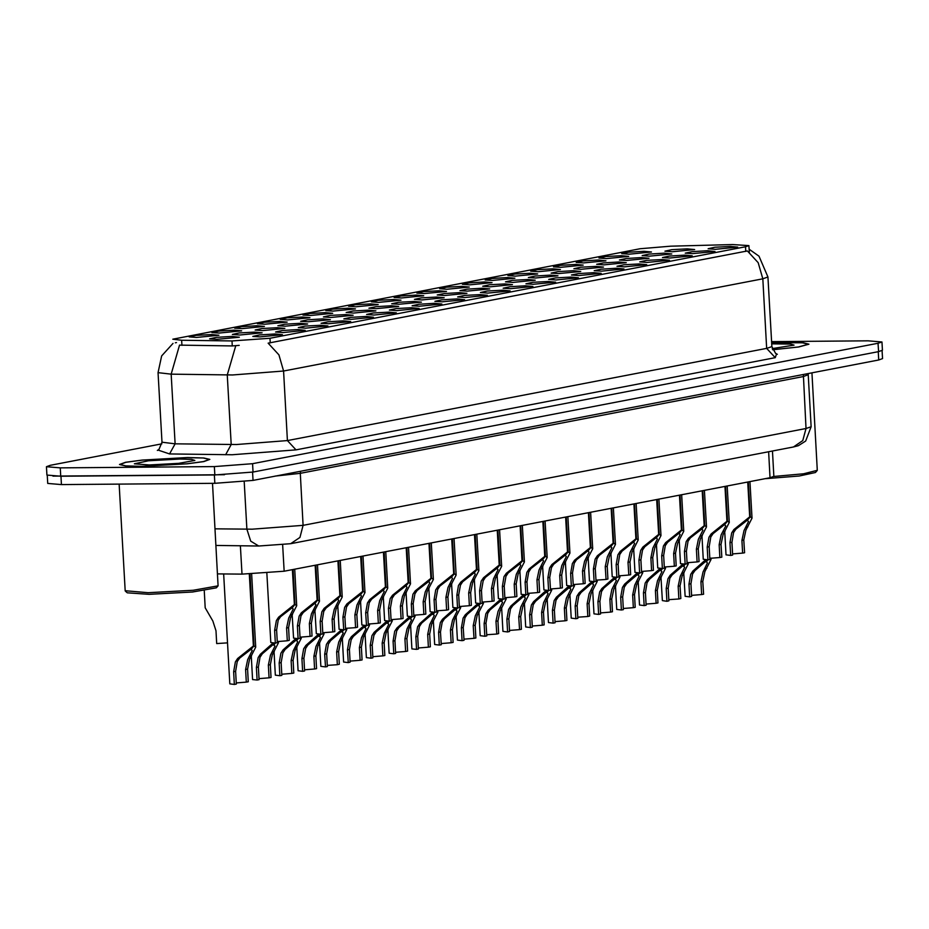 <?xml version="1.0" encoding="UTF-8"?>
<svg xmlns="http://www.w3.org/2000/svg" width="929" height="929" viewBox="0 0 929 929"><rect width="100%" height="100%" fill="white"/><g stroke="black" fill="none" stroke-linecap="round" stroke-linejoin="round"><path stroke-width="1.39" d="M401.374 298L394.082 297.477L400.98 295.979L416.471 295.097L423.775 295.817L401.374 298M378.614 302.378L371.31 301.855L378.219 300.357L393.699 299.475L401.014 300.195L378.614 302.378M355.842 306.756L348.549 306.233L355.447 304.735L370.938 303.853L378.242 304.573L355.842 306.756M287.549 319.901L280.256 319.379L287.154 317.881L302.645 316.998L309.949 317.718L287.549 319.901M264.777 324.279L257.484 323.756L264.393 322.258L279.873 321.376L287.177 322.096L264.777 324.279M242.016 328.669L234.723 328.134L241.621 326.636L257.112 325.765L264.417 326.474L242.016 328.669M219.256 333.046L211.951 332.524L218.861 331.026L234.352 330.143L241.656 330.863L219.256 333.046M333.081 311.145L325.789 310.611L332.687 309.113L348.178 308.242L355.482 308.951L333.081 311.145M310.309 315.523L303.017 315.001L309.914 313.503L325.405 312.62L332.71 313.34L310.309 315.523M424.135 293.622L416.842 293.088L423.752 291.59L439.231 290.719L446.535 291.427L424.135 293.622M446.907 289.233L439.614 288.71L446.512 287.212L462.003 286.329L469.308 287.049L446.907 289.233M469.668 284.855L462.375 284.332L469.273 282.834L484.764 281.952L492.068 282.671L469.668 284.855M492.44 280.477L485.135 279.954L492.045 278.456L507.536 277.574L514.84 278.294L492.44 280.477M515.2 276.099L507.908 275.565L514.805 274.067L530.296 273.196L537.601 273.904L515.2 276.099M537.972 271.709L530.668 271.187L537.577 269.689L553.057 268.806L560.373 269.526L537.972 271.709M560.733 267.331L553.44 266.809L560.338 265.311L575.829 264.428L583.133 265.148L560.733 267.331M583.493 262.953L576.201 262.431L583.098 260.933L598.59 260.05L605.894 260.77L583.493 262.953M606.265 258.576L598.973 258.041L605.871 256.543L621.362 255.672L628.666 256.381L606.265 258.576M629.026 254.186L621.733 253.663L628.631 252.165L644.122 251.283L651.426 252.003L629.026 254.186M196.483 337.424L189.191 336.902L196.089 335.404L211.58 334.521L218.884 335.241L196.483 337.424M444.538 295.55L437.245 295.016L444.143 293.518L459.634 292.647L466.939 293.355L444.538 295.55M421.778 299.928L414.485 299.405L421.383 297.907L436.874 297.025L444.178 297.744L421.778 299.928M399.005 304.306L391.713 303.783L398.622 302.285L414.102 301.402L421.406 302.122L399.005 304.306M376.245 308.683L368.952 308.161L375.85 306.663L391.341 305.78L398.646 306.5L376.245 308.683M307.952 321.829L300.659 321.306L307.557 319.808L323.048 318.926L330.352 319.646L307.952 321.829M330.712 317.451L323.42 316.928L330.318 315.43L345.809 314.548L353.113 315.268L330.712 317.451M239.659 334.974L232.355 334.452L239.264 332.954L254.743 332.071L262.059 332.791L239.659 334.974M262.419 330.596L255.127 330.062L262.024 328.564L277.516 327.693L284.82 328.401L262.419 330.596M285.18 326.207L277.887 325.684L284.797 324.186L300.276 323.304L307.58 324.024L285.18 326.207M353.484 313.073L346.18 312.539L353.09 311.041L368.581 310.17L375.885 310.878L353.484 313.073M467.31 291.16L460.018 290.638L466.915 289.14L482.406 288.257L489.711 288.977L467.31 291.16M490.071 286.782L482.778 286.26L489.676 284.762L505.167 283.879L512.471 284.599L490.071 286.782M512.843 282.404L505.539 281.882L512.448 280.384L527.927 279.501L535.243 280.221L512.843 282.404M535.603 278.026L528.311 277.492L535.209 275.994L550.7 275.123L558.004 275.832L535.603 278.026M558.364 273.637L551.071 273.114L557.981 271.616L573.46 270.734L580.764 271.454L558.364 273.637M581.136 269.259L573.843 268.736L580.741 267.238L596.232 266.356L603.536 267.076L581.136 269.259M603.896 264.881L596.604 264.359L603.502 262.861L618.993 261.978L626.297 262.698L603.896 264.881M626.669 260.503L619.376 259.969L626.274 258.471L641.765 257.6L649.069 258.308L626.669 260.503M649.429 256.114L642.136 255.591L649.034 254.093L664.525 253.211L671.83 253.931L649.429 256.114M672.201 251.736L664.897 251.213L671.806 249.715L687.286 248.833L694.602 249.553L672.201 251.736M216.887 339.352L209.594 338.83L216.492 337.332L231.983 336.449L239.287 337.169L216.887 339.352M282.822 332.524L275.53 331.99L282.428 330.492L297.919 329.621L305.223 330.329L282.822 332.524M305.583 328.134L298.29 327.612L305.188 326.114L320.679 325.231L327.983 325.951L305.583 328.134M328.355 323.756L321.062 323.234L327.96 321.736L343.451 320.853L350.756 321.573L328.355 323.756M351.116 319.379L343.823 318.856L350.721 317.358L366.212 316.475L373.516 317.195L351.116 319.379M373.888 315.001L366.583 314.466L373.493 312.968L388.972 312.098L396.288 312.806L373.888 315.001M396.648 310.611L389.356 310.089L396.253 308.591L411.744 307.708L419.049 308.428L396.648 310.611M419.409 306.233L412.116 305.711L419.025 304.213L434.505 303.33L441.809 304.05L419.409 306.233M442.181 301.855L434.888 301.333L441.786 299.835L457.277 298.952L464.581 299.672L442.181 301.855M464.941 297.477L457.649 296.943L464.546 295.445L480.038 294.574L487.342 295.283L464.941 297.477M487.713 293.088L480.409 292.565L487.319 291.067L502.81 290.185L510.114 290.905L487.713 293.088M510.474 288.71L503.181 288.187L510.079 286.689L525.57 285.807L532.874 286.527L510.474 288.71M533.246 284.332L525.942 283.809L532.851 282.311L548.331 281.429L555.647 282.149L533.246 284.332M556.006 279.954L548.714 279.42L555.612 277.922L571.103 277.051L578.407 277.759L556.006 279.954M578.767 275.565L571.474 275.042L578.372 273.544L593.863 272.661L601.168 273.381L578.767 275.565M601.539 271.187L594.246 270.664L601.144 269.166L616.635 268.284L623.94 269.004L601.539 271.187M624.3 266.809L617.007 266.286L623.905 264.788L639.396 263.906L646.7 264.626L624.3 266.809M647.072 262.431L639.767 261.897L646.677 260.399L662.156 259.528L669.472 260.236L647.072 262.431M669.832 258.041L662.54 257.519L669.437 256.021L684.928 255.138L692.233 255.858L669.832 258.041M692.593 253.663L685.3 253.141L692.21 251.643L707.689 250.76L714.993 251.48L692.593 253.663M715.365 249.286L708.072 248.763L714.97 247.265L730.461 246.382L737.765 247.102L715.365 249.286M260.05 336.902L252.758 336.379L259.667 334.881L275.147 333.999L282.451 334.719L260.05 336.902M732.586 244.594L748.937 245.581L745.476 246.8L269.979 338.307L231.995 340.931L181.631 340.269L172.806 339.236L640.127 248.74L670.575 246.185L732.586 244.594M772.475 451.029L773.892 476.391L770.048 477.75L284.193 571.242L241.993 574.157L217.595 573.843M772.614 349.745L798.719 347.028L808.88 344.16L802.877 342.696L771.627 342.662L802.47 342.743L808.416 344.183L798.383 347.028L772.591 349.71M187.519 457.567L142.125 460.064L125.508 462.328L119.493 464.488L125.496 465.952L141.765 466.37L187.159 463.861L203.776 461.608L209.791 459.437L203.788 457.985L187.519 457.567M749.146 249.193L758.947 256.23L767.958 276.993L762.825 278.805L758.203 262.686L747.369 250.9L268.098 343.126L278.932 354.913L283.554 371.031L232.575 374.933L171.168 374.19L158.081 372.645L161.983 442.25L175.058 443.795L236.465 444.526L287.444 440.636L766.715 348.41L771.848 346.587L775.622 353.392L777.364 354.263M161.925 443.865L50.305 465.348L46.45 466.706L46.914 475.056L60.699 476.217L214.808 474.94L253.036 472.025L878.544 351.65L882.387 350.291L881.923 341.942L868.15 340.78L771.569 341.582M175.407 342.801L176.533 342.627M239.171 345.344L232.285 345.983L179.576 345.147L171.168 374.19L175.058 443.795L169.542 453.979L158.116 450.077M46.45 466.706L60.222 467.868L214.332 466.59L252.572 463.676L878.068 343.3L881.923 341.942M47.24 475.369L47.693 483.428L61.465 484.59L214.773 483.324L253.002 480.398L878.695 359.987L882.55 358.629L882.109 350.639M52.918 476.101L224.516 474.684M266.89 573.251L270.757 642.473L275.379 643.042L274.659 630.315L276.389 620.526L278.619 617.158L294.365 604.524L292.414 569.663M293.041 569.547L294.981 604.407L296.723 605.72L290.545 617.797L288.524 627.644L289.233 640.371L287.293 640.743L286.585 628.016L288.652 618.157L293.181 609.122L291.88 607.705M294.365 604.524L291.451 608.251L280.546 616.786L278.282 620.154L276.598 629.943L277.318 642.671L275.379 643.042M287.293 640.743L277.248 641.544M294.981 604.407L291.903 608.158M223.622 573.925L229.777 683.895L234.387 684.464L233.678 671.737L235.397 661.947L237.627 658.58L253.385 645.957L249.367 574.11M249.982 574.099L254 645.841L255.73 647.153L249.553 659.23L247.532 669.077L248.252 681.805L246.313 682.176L245.593 669.449L247.671 659.59L252.189 650.555L250.888 649.127M253.385 645.957L250.458 649.673L239.566 658.208L237.29 661.587L235.618 671.365L236.326 684.092L234.387 684.464M246.313 682.176L236.268 682.966M254 645.841L250.911 649.592M204.264 590.693L205.228 607.81L212.822 621.048L215.934 630.803L216.643 643.53L227.477 642.868M292.229 614.882L293.529 638.084L298.139 638.664L297.431 625.937L299.15 616.136L301.379 612.768L317.137 600.146L315.186 565.285M315.802 565.157L317.753 600.029L319.483 601.342L313.305 613.419L311.296 623.266L312.005 635.993L310.065 636.365L309.345 623.638L311.424 613.779L315.941 604.744L314.641 603.316M317.137 600.146L314.211 603.862L303.318 612.397L301.042 615.776L299.37 625.554L300.079 638.281L298.139 638.664M310.065 636.365L300.021 637.155M317.753 600.029L314.664 603.78M314.989 610.504L316.29 633.706L320.9 634.275L320.191 621.547L321.922 611.758L324.14 608.39L339.898 595.768L337.947 560.895M338.562 560.779L340.513 595.652L342.255 596.964L336.077 609.041L334.057 618.888L334.765 631.615L332.826 631.987L332.117 619.26L334.185 609.401L338.713 600.366L337.413 598.938M339.898 595.768L336.983 599.484L326.079 608.019L323.803 611.398L322.131 621.176L322.851 633.903L320.9 634.275M332.826 631.987L322.781 632.777M340.513 595.652L337.436 599.402M337.761 606.114L339.062 629.328L343.672 629.897L342.964 617.17L344.682 607.38L346.912 604.013L362.67 591.39L360.719 556.517M361.335 556.401L363.285 591.262L365.016 592.586L358.838 604.651L356.817 614.499L357.537 627.226L355.586 627.609L354.878 614.882L356.945 605.023L361.474 595.977L360.173 594.56M362.67 591.39L359.744 595.106L348.851 603.641L346.575 607.02L344.903 616.798L345.611 629.525L343.672 629.897M355.586 627.609L345.553 628.399M363.285 591.262L360.197 595.013M360.522 601.737L361.822 624.95L366.432 625.519L365.724 612.792L367.454 603.002L369.672 599.635L385.43 587L383.48 552.14M384.095 552.023L386.046 586.884L387.788 588.196L381.598 600.273L379.589 610.121L380.298 622.848L378.358 623.22L377.65 610.492L379.717 600.633L384.234 591.599L382.945 590.182M385.43 587L382.516 590.728L371.612 599.263L369.336 602.631L367.663 612.42L368.372 625.147L366.432 625.519M378.358 623.22L368.314 624.021M386.046 586.884L382.969 590.635M251.236 656.304L252.537 679.517L257.147 680.086L256.439 667.359L258.169 657.569L260.387 654.202L273.126 642.961M277.585 641.498L278.503 642.775L272.313 654.852L270.304 664.688L271.013 677.427L269.073 677.798L268.365 665.071L270.432 655.212L274.949 646.178L273.66 644.749M275.007 643.031L262.326 653.83L260.05 657.209L258.378 666.987L259.086 679.714L257.147 680.086M269.073 677.798L259.028 678.588M275.483 643.019L273.683 645.202M274.009 651.926L275.298 675.139L279.919 675.708L279.199 662.981L280.93 653.192L283.159 649.824L295.887 638.571M300.346 637.108L301.263 638.386L295.085 650.463L293.065 660.31L293.785 673.037L291.834 673.409L291.125 660.682L293.192 650.834L297.721 641.788L296.421 640.371M297.768 638.653L285.087 649.452L282.822 652.832L281.15 662.609L281.859 675.337L279.919 675.708M291.834 673.409L281.789 674.21M298.244 638.641L296.444 640.824M296.769 647.548L298.07 670.75L302.68 671.33L301.971 658.603L303.702 648.814L305.92 645.434L318.659 634.193M323.118 632.73L324.035 634.008L317.846 646.085L315.837 655.932L316.545 668.659L314.606 669.031L313.897 656.304L315.965 646.445L320.482 637.41L319.181 635.993M320.528 634.275L307.859 645.063L305.583 648.442L303.911 658.231L304.619 670.959L302.68 671.33M314.606 669.031L304.561 669.821M321.004 634.263L319.216 636.446M319.541 643.17L320.83 666.372L325.452 666.952L324.732 654.213L326.462 644.424L328.692 641.056L341.419 629.816M345.878 628.352L346.796 629.63L340.618 641.707L338.597 651.554L339.306 664.281L337.366 664.653L336.658 651.926L338.725 642.067L343.254 633.032L341.953 631.604M343.3 629.897L330.619 640.685L328.355 644.064L326.671 653.842L327.391 666.569L325.452 666.952M337.366 664.653L327.322 665.443M343.776 629.874L341.977 632.068M773.892 476.449L803.55 473.732L817.334 470.283L811.888 372.854M765.589 478.609L799.265 475.95L815.453 472.547L817.206 470.597M772.173 348.561L794.005 345.182L790.637 344.055L771.697 343.881M141.998 466.323L186.926 463.85L203.37 461.608L209.327 459.472L203.381 458.02L187.286 457.614L142.358 460.087L125.914 462.328L119.957 464.465L125.903 465.905L141.998 466.323M119.191 484.114L125.148 590.774L148.117 592.714L193.267 590.298L218.118 585.874L212.532 483.335M125.322 591.065L127.273 592.807L149.163 594.386L192.5 592.063L216.364 587.825L218.118 585.874M180.029 459.007L148.454 460.796L134.391 463.85L149.267 464.93L178.705 463.35L194.916 460.47L191.548 459.344L180.029 459.007M383.294 597.359L384.583 620.56L389.205 621.141L388.485 608.414L390.215 598.613L392.444 595.245L408.191 582.622L406.252 547.762M406.867 547.634L408.818 582.506L410.548 583.818L404.37 595.895L402.35 605.743L403.058 618.47L401.119 618.842L400.411 606.114L402.478 596.255L407.007 587.221L405.706 585.793M408.191 582.622L405.276 586.338L394.372 594.874L392.108 598.253L390.435 608.03L391.144 620.758L389.205 621.141M401.119 618.842L391.074 619.631M408.818 582.506L405.729 586.257M406.054 592.981L407.355 616.182L411.965 616.751L411.257 604.024L412.987 594.235L415.205 590.867L430.963 578.244L429.012 543.372M429.628 543.256L431.579 578.128L433.32 579.441L427.131 591.518L425.122 601.365L425.83 614.092L423.891 614.464L423.171 601.737L425.25 591.878L429.767 582.843L428.466 581.415M430.963 578.244L428.048 581.96L417.144 590.496L414.868 593.875L413.196 603.653L413.904 616.38L411.965 616.751M423.891 614.464L413.846 615.253M431.579 578.128L428.501 581.879M428.815 588.591L430.115 611.805L434.737 612.374L434.017 599.646L435.747 589.857L437.977 586.489L453.724 573.867L451.773 538.994M452.4 538.878L454.339 573.739L456.081 575.063L449.903 587.128L447.883 596.975L448.591 609.703L446.652 610.086L445.943 597.359L448.01 587.5L452.539 578.453L451.239 577.037M453.724 573.867L450.809 577.583L439.905 586.118L437.629 589.497L435.956 599.275L436.676 612.002L434.737 612.374M446.652 610.086L436.607 610.876M454.339 573.739L451.262 577.49M451.587 584.213L452.887 607.427L457.498 607.996L456.789 595.268L458.508 585.479L460.738 582.111L476.496 569.477L474.545 534.616M475.16 534.5L477.111 569.361L478.841 570.673L472.664 582.75L470.643 592.597L471.363 605.325L469.424 605.696L468.704 592.969L470.782 583.11L475.3 574.076L473.999 572.659M476.496 569.477L473.569 573.205L462.677 581.74L460.401 585.107L458.729 594.897L459.437 607.624L457.498 607.996M469.424 605.696L459.379 606.498M477.111 569.361L474.022 573.112M342.302 638.78L343.602 661.994L348.212 662.563L347.504 649.835L349.223 640.046L351.452 636.679L364.18 625.438M368.639 623.974L369.556 625.252L363.378 637.329L361.369 647.165L362.078 659.904L360.138 660.275L359.418 647.548L361.497 637.689L366.014 628.654L364.714 627.226M366.061 625.507L353.392 636.307L351.116 639.686L349.443 649.464L350.152 662.191L348.212 662.563M360.138 660.275L350.094 661.065M366.537 625.496L364.737 627.679M365.062 634.402L366.363 657.616L370.973 658.185L370.265 645.458L371.995 635.668L374.213 632.301L386.952 621.048M391.411 619.585L392.328 620.874L386.15 632.939L384.13 642.787L384.838 655.514L382.899 655.886L382.191 643.158L384.258 633.311L388.786 624.265L387.486 622.848M388.833 621.129L376.152 631.929L373.876 635.308L372.204 645.086L372.924 657.813L370.973 658.185M382.899 655.886L372.854 656.687M389.309 621.118L387.509 623.301M387.834 630.025L389.123 653.226L393.745 653.807L393.037 641.08L394.755 631.29L396.985 627.911L409.712 616.67M414.171 615.207L415.089 616.484L408.911 628.561L406.89 638.409L407.61 651.136L405.659 651.508L404.951 638.78L407.018 628.921L411.547 619.887L410.246 618.47M411.593 616.751L398.913 627.539L396.648 630.919L394.976 640.708L395.684 653.435L393.745 653.807M405.659 651.508L395.626 652.297M412.07 616.74L410.27 618.923M410.595 625.647L411.895 648.848L416.506 649.429L415.797 636.69L417.527 626.901L419.745 623.533L432.484 612.292M436.944 610.829L437.861 612.106L431.671 624.183L429.662 634.031L430.371 646.758L428.432 647.13L427.723 634.402L429.79 624.543L434.307 615.509L433.019 614.081M434.354 612.374L421.685 623.162L419.409 626.541L417.736 636.319L418.445 649.046L416.506 649.429M428.432 647.13L418.387 647.919M434.83 612.35L433.042 614.545M474.347 579.835L475.648 603.037L480.258 603.618L479.55 590.89L481.28 581.089L483.498 577.722L499.256 565.099L497.305 530.238M497.921 530.111L499.872 564.983L501.614 566.295L495.424 578.372L493.415 588.22L494.123 600.947L492.184 601.318L491.476 588.591L493.543 578.732L498.06 569.698L496.771 568.269M499.256 565.099L496.341 568.815L485.437 577.35L483.161 580.73L481.489 590.507L482.209 603.235L480.258 603.618M492.184 601.318L482.139 602.108M499.872 564.983L496.794 568.734M497.12 575.457L498.408 598.659L503.03 599.228L502.31 586.501L504.041 576.712L506.27 573.344L522.028 560.721L520.077 525.849M520.693 525.733L522.644 560.605L524.374 561.917L518.196 573.994L516.176 583.842L516.896 596.569L514.945 596.941L514.236 584.213L516.303 574.354L520.832 565.32L519.532 563.891M522.028 560.721L519.102 564.437L508.198 572.972L505.933 576.352L504.261 586.129L504.97 598.857L503.03 599.228M514.945 596.941L504.9 597.73M522.644 560.605L519.555 564.356M519.88 571.068L521.181 594.281L525.791 594.85L525.082 582.123L526.813 572.334L529.031 568.966L544.789 556.343L542.838 521.471M543.453 521.355L545.404 556.216L547.146 557.539L540.957 569.605L538.948 579.452L539.656 592.179L537.717 592.563L537.008 579.835L539.075 569.976L543.593 560.93L542.292 559.513M544.789 556.343L541.874 560.059L530.97 568.594L528.694 571.974L527.022 581.751L527.73 594.479L525.791 594.85M537.717 592.563L527.672 593.352M545.404 556.216L542.327 559.966M542.652 566.69L543.941 589.903L548.563 590.472L547.843 577.745L549.573 567.956L551.803 564.588L567.549 551.954L565.598 517.093M566.226 516.977L568.176 551.838L569.907 553.15L563.729 565.227L561.708 575.074L562.417 587.802L560.477 588.173L559.769 575.446L561.836 565.587L566.365 556.552L565.064 555.136M567.549 551.954L564.635 555.681L553.73 564.217L551.466 567.584L549.782 577.373L550.502 590.101L548.563 590.472M560.477 588.173L550.433 588.974M568.176 551.838L565.087 555.588M565.413 562.312L566.713 585.514L571.323 586.094L570.615 573.367L572.334 563.566L574.563 560.199L590.321 547.576L588.371 512.715M588.986 512.587L590.937 547.46L592.667 548.772L586.489 560.849L584.48 570.696L585.189 583.424L583.249 583.795L582.529 571.068L584.608 561.209L589.125 552.174L587.825 550.746M590.321 547.576L587.407 551.292L576.503 559.827L574.227 563.206L572.554 572.984L573.263 585.711L571.323 586.094M583.249 583.795L573.205 584.585M590.937 547.46L587.848 551.211M588.173 557.934L589.474 581.136L594.084 581.705L593.376 568.978L595.106 559.188L597.324 555.821L613.082 543.198L611.131 508.326M611.746 508.209L613.697 543.082L615.439 544.394L609.261 556.471L607.241 566.318L607.949 579.046L606.01 579.417L605.302 566.69L607.369 556.831L611.897 547.796L610.597 546.368M613.082 543.198L610.167 546.914L599.263 555.449L596.987 558.828L595.315 568.606L596.035 581.333L594.084 581.705M606.01 579.417L595.965 580.207M613.697 543.082L610.62 546.833M433.367 621.257L434.656 644.471L439.278 645.04L438.558 632.312L440.288 622.523L442.518 619.155L455.245 607.914M459.704 606.451L460.621 607.729L454.444 619.806L452.423 629.641L453.131 642.38L451.192 642.752L450.484 630.025L452.551 620.166L457.08 611.131L455.779 609.703M457.126 607.984L444.445 618.784L442.181 622.163L440.509 631.941L441.217 644.668L439.278 645.04M451.192 642.752L441.147 643.542M457.602 607.972L455.802 610.156M456.127 616.879L457.428 640.093L462.038 640.662L461.33 627.934L463.06 618.145L465.278 614.777L478.005 603.525M482.476 602.062L483.394 603.351L477.204 615.416L475.195 625.263L475.903 637.991L473.964 638.362L473.244 625.635L475.323 615.788L479.84 606.742L478.54 605.325M479.887 603.606L467.217 614.406L464.941 617.785L463.269 627.563L463.977 640.29L462.038 640.662M473.964 638.362L463.919 639.164M480.363 603.595L478.574 605.778M478.888 612.501L480.188 635.703L484.799 636.284L484.09 623.556L485.821 613.767L488.05 610.388L500.777 599.147M505.237 597.684L506.154 598.961L499.976 611.038L497.956 620.886L498.664 633.613L496.725 633.984L496.016 621.257L498.083 611.398L502.612 602.364L501.312 600.947M502.659 599.228L489.978 610.016L487.702 613.395L486.03 623.185L486.75 635.912L484.799 636.284M496.725 633.984L486.68 634.774M503.135 599.217L501.335 601.4M501.66 608.123L502.961 631.325L507.571 631.906L506.862 619.167L508.581 609.378L510.811 606.01L523.538 594.769M527.997 593.306L528.915 594.583L522.737 606.66L520.716 616.508L521.436 629.235L519.497 629.607L518.777 616.879L520.855 607.02L525.373 597.986L524.072 596.557M525.419 594.85L512.75 605.638L510.474 609.018L508.802 618.795L509.51 631.523L507.571 631.906M519.497 629.607L509.452 630.396M525.895 594.827L524.095 597.022M524.42 603.734L525.721 626.947L530.331 627.516L529.623 614.789L531.353 605L533.571 601.632L546.31 590.391M550.769 588.928L551.687 590.205L545.497 602.282L543.488 612.118L544.197 624.857L542.257 625.229L541.549 612.501L543.616 602.642L548.133 593.608L546.844 592.179M548.191 590.461L535.51 601.26L533.234 604.64L531.562 614.417L532.271 627.145L530.331 627.516M542.257 625.229L532.212 626.018M548.667 590.449L546.867 592.632M547.193 599.356L548.482 622.569L553.103 623.138L552.383 610.411L554.114 600.622L556.343 597.254L569.071 586.002M573.53 584.538L574.447 585.827L568.269 597.893L566.249 607.74L566.969 620.467L565.018 620.839L564.309 608.112L566.376 598.264L570.905 589.218L569.605 587.802M570.952 586.083L558.271 596.882L556.006 600.262L554.334 610.039L555.043 622.767L553.103 623.138M565.018 620.839L554.973 621.64M571.428 586.071L569.628 588.254M610.945 553.545L612.246 576.758L616.856 577.327L616.148 564.6L617.866 554.81L620.096 551.443L635.854 538.82L633.903 503.948M634.519 503.832L636.47 538.692L638.2 540.016L632.022 552.081L630.001 561.929L630.721 574.656L628.77 575.039L628.062 562.312L630.129 552.453L634.658 543.407L633.357 541.99M635.854 538.82L632.928 542.536L622.035 551.071L619.759 554.45L618.087 564.228L618.795 576.955L616.856 577.327M628.77 575.039L618.737 575.829M636.47 538.692L633.381 542.443M633.706 549.167L635.006 572.38L639.616 572.949L638.908 560.222L640.638 550.433L642.856 547.065L658.615 534.43L656.664 499.57M657.279 499.454L659.23 534.314L660.972 535.627L654.782 547.704L652.773 557.551L653.482 570.278L651.543 570.65L650.834 557.923L652.901 548.064L657.418 539.029L656.129 537.612M658.615 534.43L655.7 538.158L644.796 546.693L642.52 550.061L640.847 559.85L641.556 572.578L639.616 572.949M651.543 570.65L641.498 571.451M659.23 534.314L656.153 538.065M656.478 544.789L657.767 567.991L662.389 568.571L661.669 555.844L663.399 546.043L665.629 542.675L681.375 530.053L679.436 495.192M680.051 495.064L682.002 529.936L683.732 531.249L677.555 543.326L675.534 553.173L676.242 565.9L674.303 566.272L673.595 553.545L675.662 543.686L680.191 534.651L678.89 533.223M681.375 530.053L678.46 533.769L667.556 542.304L665.292 545.683L663.62 555.461L664.328 568.188L662.389 568.571M674.303 566.272L664.258 567.062M682.002 529.936L678.913 533.687M679.238 540.411L680.539 563.613L685.149 564.182L684.441 551.454L686.171 541.665L688.389 538.297L704.147 525.675L702.196 490.802M702.812 490.686L704.763 525.559L706.504 526.871L700.315 538.948L698.306 548.795L699.014 561.522L697.075 561.894L696.355 549.167L698.434 539.308L702.951 530.273L701.65 528.845M704.147 525.675L701.232 529.391L690.328 537.926L688.052 541.305L686.38 551.083L687.088 563.81L685.149 564.182M697.075 561.894L687.03 562.684M704.763 525.559L701.685 529.309M701.999 536.021L703.299 559.235L707.921 559.804L707.201 547.076L708.932 537.287L711.161 533.92L726.908 521.297L724.957 486.424M725.584 486.308L727.523 521.169L729.265 522.493L723.087 534.558L721.067 544.406L721.775 557.133L719.836 557.516L719.127 544.789L721.194 534.93L725.723 525.884L724.423 524.467M726.908 521.297L723.993 525.013L713.089 533.548L710.813 536.927L709.141 546.705L709.861 559.432L707.921 559.804M719.836 557.516L709.791 558.306M727.523 521.169L724.446 524.92M724.771 531.643L726.072 554.857L730.682 555.426L729.973 542.699L731.692 532.909L733.922 529.542L749.68 516.907L747.729 482.046M748.344 481.93L750.295 516.791L752.025 518.103L745.848 530.18L743.827 540.028L744.547 552.755L742.608 553.127L741.888 540.399L743.966 530.54L748.484 521.506L747.183 520.089M749.68 516.907L746.753 520.635L735.861 529.17L733.585 532.538L731.913 542.327L732.621 555.054L730.682 555.426M742.608 553.127L732.563 553.928M750.295 516.791L747.206 520.542M569.953 594.978L571.254 618.18L575.864 618.76L575.156 606.033L576.886 596.244L579.104 592.865L591.843 581.624M596.302 580.16L597.219 581.438L591.03 593.515L589.021 603.362L589.729 616.09L587.79 616.461L587.082 603.734L589.149 593.875L593.666 584.84L592.365 583.424M593.712 581.705L581.043 592.493L578.767 595.872L577.095 605.662L577.803 618.389L575.864 618.76M587.79 616.461L577.745 617.251M594.188 581.693L592.4 583.876M592.725 590.6L594.014 613.802L598.636 614.383L597.916 601.644L599.646 591.854L601.876 588.487L614.603 577.246M619.062 575.783L619.98 577.06L613.802 589.137L611.781 598.984L612.49 611.712L610.55 612.083L609.842 599.356L611.909 589.497L616.438 580.462L615.137 579.034M616.484 577.327L603.804 588.115L601.539 591.494L599.855 601.272L600.575 613.999L598.636 614.383M610.55 612.083L600.506 612.873M616.961 577.304L615.161 579.499M615.486 586.222L616.786 609.424L621.396 609.993L620.688 597.266L622.407 587.476L624.636 584.109L637.364 572.868M641.823 571.405L642.74 572.682L636.562 584.759L634.553 594.595L635.262 607.334L633.323 607.705L632.603 594.978L634.681 585.119L639.198 576.085L637.898 574.656M639.245 572.938L626.576 583.737L624.3 587.116L622.627 596.894L623.336 609.621L621.396 609.993M633.323 607.705L623.278 608.495M639.721 572.926L637.921 575.109M638.246 581.833L639.547 605.046L644.157 605.615L643.449 592.888L645.179 583.098L647.397 579.731L660.136 568.478M664.595 567.015L665.512 568.304L659.335 580.37L657.314 590.217L658.022 602.944L656.083 603.316L655.375 590.589L657.442 580.741L661.971 571.695L660.67 570.278M662.017 568.56L649.336 579.359L647.06 582.738L645.388 592.516L646.108 605.244L644.157 605.615M656.083 603.316L646.038 604.117M662.493 568.548L660.693 570.731M661.018 577.455L662.319 600.657L666.929 601.237L666.221 588.51L667.939 578.721L670.169 575.341L682.896 564.1M687.355 562.637L688.273 563.915L682.095 575.992L680.074 585.839L680.794 598.566L678.844 598.938L678.135 586.211L680.202 576.352L684.731 567.317L683.43 565.9M684.778 564.182L672.108 574.97L669.832 578.349L668.16 588.138L668.868 600.866L666.929 601.237M678.844 598.938L668.81 599.728M685.254 564.17L683.454 566.353M683.779 573.077L685.079 596.279L689.69 596.859L688.981 584.12L690.711 574.331L692.929 570.963L705.668 559.722M710.128 558.259L711.045 559.537L704.856 571.614L702.847 581.461L703.555 594.188L701.616 594.56L700.907 581.833L702.974 571.974L707.492 562.939L706.203 561.511M707.55 559.804L694.869 570.592L692.593 573.971L690.921 583.749L691.629 596.476L689.69 596.859M701.616 594.56L691.571 595.35M708.014 559.781L706.226 561.975M269.979 338.307L270.234 342.929M231.995 340.931L232.285 345.983M181.631 340.269L181.921 345.333M745.476 246.8L745.732 251.422M768.597 451.773L770.048 477.75M240.402 545.787L241.993 574.157M282.706 544.858L284.193 571.242M295.991 449.845L287.444 440.636L283.554 371.031L762.825 278.805L766.715 348.41L775.262 357.619L295.991 449.845L232.273 454.722L169.542 453.979M235.792 345.762L227.291 374.921L231.182 444.515L225.654 454.711M776.563 353.937L775.262 357.619M252.572 463.676L253.036 472.025M214.332 466.59L214.808 474.94M878.068 343.3L878.544 351.65M60.222 467.868L60.699 476.217M215.075 528.775L252.165 529.205L303.144 525.303L806 428.536L811.133 426.725L805.698 441.02L798.371 445.676L793.471 446.988L290.614 543.755L299.962 537.392L303.144 525.303L300.241 473.337L274.996 476.171M803.399 374.48L806 428.536L802.819 440.625L793.471 446.988M244.222 481.628L246.882 529.193L250.667 541.142L258.715 546.031L216.004 545.474M808.335 373.539L808.23 374.759L803.097 376.57L300.241 473.337L300.543 471.247M878.695 359.987L878.242 351.719M253.002 480.398L252.549 472.118M214.773 483.324L214.309 474.963M61.465 484.59L61 476.229M286.585 628.016L288.524 627.644M290.58 614.847L292.507 614.475M278.619 617.158L280.546 616.786M274.659 630.315L276.598 629.943M245.593 669.449L247.532 669.077M249.587 656.28L251.527 655.909M237.627 658.58L239.566 658.208M233.678 671.737L235.618 671.365M309.345 623.638L311.296 623.266M313.34 610.469L315.279 610.098M301.379 612.768L303.318 612.397M297.431 625.937L299.37 625.554M332.117 619.26L334.057 618.888M336.101 606.091L338.04 605.72M324.14 608.39L326.079 608.019M320.191 621.547L322.131 621.176M354.878 614.882L356.817 614.499M358.873 601.713L360.8 601.342M346.912 604.013L348.851 603.641M342.964 617.17L344.903 616.798M377.65 610.492L379.589 610.121M381.633 597.324L383.572 596.952M369.672 599.635L371.612 599.263M365.724 612.792L367.663 612.42M268.365 665.071L270.304 664.688M272.348 651.903L274.287 651.531M260.387 654.202L262.326 653.83M256.439 667.359L258.378 666.987M291.125 660.682L293.065 660.31M295.12 647.525L297.048 647.141M283.159 649.824L285.087 649.452M279.199 662.981L281.15 662.609M313.897 656.304L315.837 655.932M317.881 643.135L319.82 642.763M305.92 645.434L307.859 645.063M301.971 658.603L303.911 658.231M336.658 651.926L338.597 651.554M340.653 638.757L342.58 638.386M328.692 641.056L330.619 640.685M324.732 654.213L326.671 653.842M400.411 606.114L402.35 605.743M404.405 592.946L406.333 592.574M392.444 595.245L394.372 594.874M388.485 608.414L390.435 608.03M423.171 601.737L425.122 601.365M427.166 588.568L429.105 588.196M415.205 590.867L417.144 590.496M411.257 604.024L413.196 603.653M445.943 597.359L447.883 596.975M449.926 584.19L451.866 583.818M437.977 586.489L439.905 586.118M434.017 599.646L435.956 599.275M468.704 592.969L470.643 592.597M472.698 579.801L474.638 579.429M460.738 582.111L462.677 581.74M456.789 595.268L458.729 594.897M359.418 647.548L361.369 647.165M363.413 634.379L365.352 634.008M351.452 636.679L353.392 636.307M347.504 649.835L349.443 649.464M382.191 643.158L384.13 642.787M386.174 630.001L388.113 629.618M374.213 632.301L376.152 631.929M370.265 645.458L372.204 645.086M404.951 638.78L406.89 638.409M408.946 625.612L410.873 625.24M396.985 627.911L398.913 627.539M393.037 641.08L394.976 640.708M427.723 634.402L429.662 634.031M431.706 621.234L433.646 620.862M419.745 623.533L421.685 623.162M415.797 636.69L417.736 636.319M491.476 588.591L493.415 588.22M495.459 575.423L497.398 575.051M483.498 577.722L485.437 577.35M479.55 590.89L481.489 590.507M514.236 584.213L516.176 583.842M518.231 571.045L520.159 570.673M506.27 573.344L508.198 572.972M502.31 586.501L504.261 586.129M537.008 579.835L538.948 579.452M540.992 566.667L542.931 566.295M529.031 568.966L530.97 568.594M525.082 582.123L527.022 581.751M559.769 575.446L561.708 575.074M563.764 562.277L565.691 561.906M551.803 564.588L553.73 564.217M547.843 577.745L549.782 577.373M582.529 571.068L584.48 570.696M586.524 557.899L588.463 557.528M574.563 560.199L576.503 559.827M570.615 573.367L572.554 572.984M605.302 566.69L607.241 566.318M609.285 553.521L611.224 553.15M597.324 555.821L599.263 555.449M593.376 568.978L595.315 568.606M450.484 630.025L452.423 629.641M454.478 616.856L456.406 616.484M442.518 619.155L444.445 618.784M438.558 632.312L440.509 631.941M473.244 625.635L475.195 625.263M477.239 612.478L479.178 612.095M465.278 614.777L467.217 614.406M461.33 627.934L463.269 627.563M496.016 621.257L497.956 620.886M499.999 608.089L501.939 607.717M488.05 610.388L489.978 610.016M484.09 623.556L486.03 623.185M518.777 616.879L520.716 616.508M522.772 603.711L524.711 603.339M510.811 606.01L512.75 605.638M506.862 619.167L508.802 618.795M541.549 612.501L543.488 612.118M545.532 599.333L547.471 598.961M533.571 601.632L535.51 601.26M529.623 614.789L531.562 614.417M564.309 608.112L566.249 607.74M568.304 594.955L570.232 594.572M556.343 597.254L558.271 596.882M552.383 610.411L554.334 610.039M628.062 562.312L630.001 561.929M632.057 549.144L633.984 548.772M620.096 551.443L622.035 551.071M616.148 564.6L618.087 564.228M650.834 557.923L652.773 557.551M654.817 544.754L656.757 544.382M642.856 547.065L644.796 546.693M638.908 560.222L640.847 559.85M673.595 553.545L675.534 553.173M677.589 540.376L679.517 540.004M665.629 542.675L667.556 542.304M661.669 555.844L663.62 555.461M696.355 549.167L698.306 548.795M700.35 535.998L702.289 535.627M688.389 538.297L690.328 537.926M684.441 551.454L686.38 551.083M719.127 544.789L721.067 544.406M723.122 531.62L725.05 531.249M711.161 533.92L713.089 533.548M707.201 547.076L709.141 546.705M741.888 540.399L743.827 540.028M745.882 527.231L747.822 526.859M733.922 529.542L735.861 529.17M729.973 542.699L731.913 542.327M587.082 603.734L589.021 603.362M591.065 590.565L593.004 590.194M579.104 592.865L581.043 592.493M575.156 606.033L577.095 605.662M609.842 599.356L611.781 598.984M613.837 586.187L615.764 585.816M601.876 588.487L603.804 588.115M597.916 601.644L599.855 601.272M632.603 594.978L634.553 594.595M636.597 581.809L638.537 581.438M624.636 584.109L626.576 583.737M620.688 597.266L622.627 596.894M655.375 590.589L657.314 590.217M659.358 577.432L661.297 577.048M647.397 579.731L649.336 579.359M643.449 592.888L645.388 592.516M678.135 586.211L680.074 585.839M682.13 573.042L684.058 572.67M670.169 575.341L672.108 574.97M666.221 588.51L668.16 588.138M700.907 581.833L702.847 581.461M704.89 568.664L706.83 568.293M692.929 570.963L694.869 570.592M688.981 584.12L690.921 583.749M748.937 245.581L749.308 252.27M173.038 343.335L161.611 355.958L158.081 372.645M767.958 276.993L771.848 346.587M161.983 442.25L158.987 449.427L157.349 450.495M290.614 543.755L258.715 546.031M811.133 426.725L808.23 374.759M296.723 605.72L294.679 569.222M255.73 647.153L251.643 574.052M319.483 601.342L317.451 564.844M342.255 596.964L340.211 560.466M365.016 592.586L362.984 556.088M387.788 588.196L385.744 551.698M278.503 642.775L278.421 641.393M301.263 638.386L301.193 637.004M324.035 634.008L323.954 632.626M346.796 629.63L346.714 628.248M410.548 583.818L408.505 547.32M433.32 579.441L431.277 542.942M456.081 575.063L454.037 538.565M478.841 570.673L476.809 534.175M369.556 625.252L369.487 623.87M392.328 620.874L392.247 619.48M415.089 616.484L415.019 615.103M437.861 612.106L437.78 610.725M501.614 566.295L499.57 529.797M524.374 561.917L522.33 525.419M547.146 557.539L545.102 521.041M569.907 553.15L567.863 516.652M592.667 548.772L590.635 512.274M615.439 544.394L613.395 507.896M460.621 607.729L460.54 606.347M483.394 603.351L483.312 601.957M506.154 598.961L506.073 597.579M528.915 594.583L528.845 593.201M551.687 590.205L551.605 588.823M574.447 585.827L574.377 584.434M638.2 540.016L636.168 503.518M660.972 535.627L658.928 499.128M683.732 531.249L681.689 494.751M706.504 526.871L704.461 490.373M729.265 522.493L727.221 485.995M752.025 518.103L749.993 481.605M597.219 581.438L597.138 580.056M619.98 577.06L619.898 575.678M642.74 572.682L642.671 571.3M665.512 568.304L665.431 566.911M688.273 563.915L688.203 562.533M711.045 559.537L710.964 558.155"/></g></svg>
